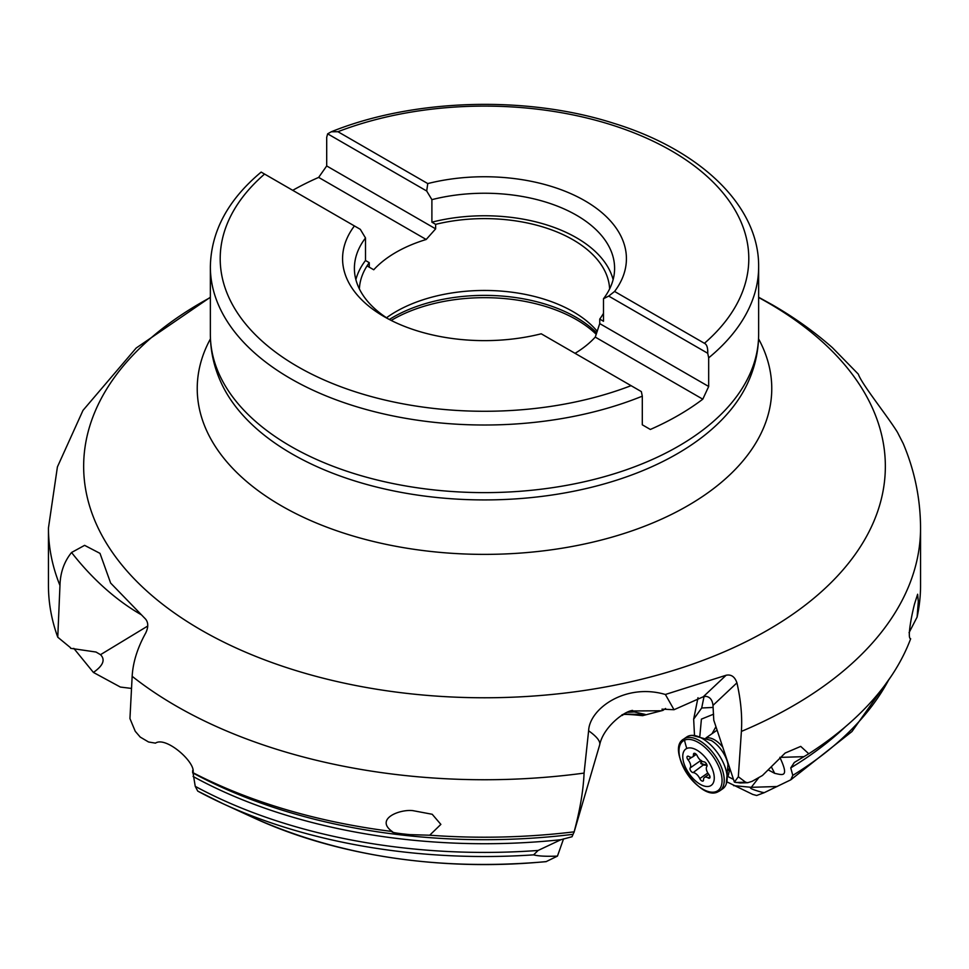 <?xml version="1.0" encoding="UTF-8"?>
<svg xmlns="http://www.w3.org/2000/svg" width="969" height="969" viewBox="0 0 969 969"><rect width="100%" height="100%" fill="white"/><g stroke="black" fill="none" stroke-linecap="round" stroke-linejoin="round"><path stroke-width="1.45" d="M623.176 714.807L622.183 715.497C620.257 713.971 627.064 714.032 642.568 715.667L662.929 710.398L661.997 709.151L674.024 709.72L703.24 696.784L705.904 696.348C709.986 696.929 712.36 699.933 712.99 705.384L713.778 720.173L734.393 782.116L738.33 776.738L745.585 782.201L747.668 782.722L752.089 781.341L762.482 775.466L785.144 753.046L800.721 746.396L808.764 753.773L794.326 762.458L790.752 767.896L792.787 775.37L790.765 779.839L764.262 792.654L761.997 792.267C752.319 789.59 748.746 787.942 751.278 787.312L758.921 777.513M726.956 781.886L752.719 794.41L756.668 795.501L764.262 792.654M546.359 861.574A369.346 213.241 0 0 1 254.423 818.163C341.209 856.596 438.412 871.107 546.056 861.659L557.454 856.111C545.995 856.535 538.049 856.111 533.64 854.852L538.11 850.455L560.906 839.711L572.025 836.731L574.132 831.838C580.043 809.854 583.362 790.268 584.077 773.092L588.619 730.783C589.418 708.848 625.38 682.733 665.376 694.482L726.108 675.26C731.207 674.194 734.817 676.725 736.937 682.842C740.873 700.199 742.351 716.394 741.394 731.413A436.05 251.746 0 0 0 920.55 527.996C920.429 498.732 914.651 470.583 903.205 443.536L897.439 432.247C887.313 415.822 861.477 383.797 858.364 374.191L832.407 347.665C814.348 331.749 794.35 317.481 772.426 304.86L758.642 297.241M131.518 688.426L120.374 687.057L93.412 672.438L73.801 648.37M733.581 785.629L751.278 787.312L777.199 786.513M891.516 675.793L851.969 731.534L790.765 779.839M192.928 772.245L195.241 786.344L197.737 791.104L223.185 803.798A419.492 242.189 180 0 1 197.833 791.152M768.853 770.234L774.691 773.347C782.14 774.825 789.747 778.386 779.888 757.395L779.851 757.322M713.136 707.431L701.701 707.988L693.659 719.155L694.507 735.447M733.497 779.439L728.143 776.641M699.836 736.137L701.411 719.119L713.608 714.177M627.306 712.312L634.283 711.936L645.197 714.419L623.745 714.105M621.456 715.473L622.134 715.134M563.546 838.875L557.454 856.111M70.349 647.558L57.765 637.202L59.969 585.482C60.284 572.643 64.148 561.645 71.561 552.487L84.606 545.353L100.001 553.372L110.636 583.059L145.58 619.082C148.414 622.595 148.463 627.234 145.725 632.999C137.477 647.861 132.959 662.299 132.159 676.301A436.05 251.746 0 0 0 176.164 706.001A436.05 251.746 0 0 0 584.077 773.092M808.764 753.773A436.05 251.746 0 0 0 910.666 638.765C906.693 638.619 912.616 610.821 914.639 603.626L917.631 594.239L918.309 601.664L917.098 617.096A436.05 251.746 0 0 0 920.55 585.458L920.55 527.996M917.098 617.096L909.055 632.66M573.987 832.468L574.132 831.838A436.05 251.746 0 0 1 429.703 835.217L409.778 834.624C396.6 833.34 390.725 832.298 392.166 831.499C374.676 818.962 399.652 809.006 412.951 810.653L432.21 814.275L440.871 824.389L429.703 835.217M392.833 832.068L392.166 831.499A436.05 251.746 0 0 1 192.964 772.668C196.235 762.797 166.099 735.943 155.464 743.138L148.548 741.988L140.214 737.07L135.248 731.292L129.943 718.574L132.159 676.301M59.969 585.482A436.05 251.746 0 0 1 48.45 527.996L48.45 585.458A436.05 251.746 0 0 0 57.765 637.202M738.33 776.738L741.394 731.413M674.024 709.72L665.376 694.482M734.393 782.116L740.134 782.952M662.929 710.398L665.582 708.472M603.493 313.314A125.171 72.263 180 0 1 599.738 319.092L599.738 323.598L708.678 386.486L702.791 399.18A274.142 158.274 0 0 1 650.344 429.461L642.302 424.81L642.302 396.164L641.345 391.597L541.235 333.796A141.922 81.941 180 0 1 384.136 316.633A141.922 81.941 180 0 1 354.412 225.934L261.267 172.155M708.678 386.486L708.678 357.84A274.142 158.274 0 0 0 758.642 266.729C759.248 205.767 700.199 149.82 613.656 123.269C526.349 95.253 413.278 98.62 331.301 131.772L337.927 131.711L427.765 183.577A141.922 81.941 180 0 1 584.852 200.753A141.922 81.941 180 0 1 614.588 291.451L704.427 343.305C706.813 344.37 707.915 347.689 707.733 353.273L708.678 357.84M367.045 265.894L373.743 269.77A125.171 72.263 180 0 1 426.19 239.488L318.656 177.4A274.142 158.274 0 0 0 292.735 190.324M575.065 353.322A125.171 72.263 180 0 0 595.257 337.103L702.791 399.18M318.656 177.4L326.698 165.953L435.638 228.854L426.19 239.488M326.698 165.953L326.698 137.307L327.655 133.831L426.687 191.002L431.895 199.65L431.895 222.18L435.638 224.348L435.638 228.854M373.743 269.77L369.262 267.178L369.262 262.672A125.171 72.263 0 0 0 359.378 288.919M609.622 288.919A125.171 72.263 180 0 0 573.006 239.779A125.171 72.263 0 0 0 435.638 224.348M597.267 331.35A125.171 72.263 180 0 0 573.006 311.618A125.171 72.263 0 0 0 386.51 317.759M354.412 225.934L360.298 229.326L365.507 237.974L365.507 260.504L369.262 262.672M599.738 319.092L603.493 321.248L603.493 298.718A130.1 75.11 0 0 0 614.6 268.34A130.1 75.11 0 0 0 431.895 199.65M613.123 279.617A130.1 75.11 0 0 0 431.895 222.18M365.507 260.504A130.1 75.11 0 0 0 355.877 279.617M603.493 298.718L608.702 296.09L707.733 353.273M327.655 133.831L331.301 131.772M365.507 237.974A130.1 75.11 0 0 0 354.4 268.34A130.1 75.11 0 0 0 388.508 319.043M608.702 296.09L614.588 291.451M427.765 183.577L426.687 191.002M595.257 337.103L599.738 323.598M70.64 648.322L96.04 652.04L100.51 654.681C105.548 659.695 103.186 665.606 93.412 672.438M715.946 726.714L712.021 733.715M683.751 739.044L686.682 736.997A31.541 16.207 -124.9 0 1 688.087 736.198A31.541 16.207 55.1 0 1 692.205 735.374A31.541 16.207 55.1 0 1 718.029 753.567A31.541 16.207 55.1 0 1 726.229 784.066A31.541 16.207 55.1 0 1 722.813 788.705L719.882 790.752A31.541 16.207 -124.9 0 0 715.982 756.91A31.541 16.207 -124.9 0 0 685.156 738.245A31.541 16.207 -124.9 0 0 683.751 739.044C665.109 748.989 700.066 802.259 718.223 791.673L719.882 790.752A31.541 16.207 -124.9 0 1 718.465 791.54M686.791 748.468A22.178 11.398 55.1 0 1 709.066 762.518A22.178 11.398 55.1 0 1 710.216 785.944A22.178 11.398 -124.9 0 1 687.954 771.893A22.178 11.398 -124.9 0 1 686.791 748.468A78.852 67.309 -114 0 1 684.514 740.171A30.33 15.589 -124.9 0 0 686.1 772.196A30.33 15.589 -124.9 0 0 716.551 791.407A30.33 15.589 -124.9 0 0 714.965 759.381A30.33 15.589 -124.9 0 0 684.514 740.171M690.182 767.908A2.883 1.478 -124.9 0 0 690.643 770.694A2.883 1.478 -124.9 0 0 693.114 772.596A6.819 3.513 -124.9 0 1 699.788 778.604A2.883 1.478 -124.9 0 0 703.143 780.99A2.883 1.478 -124.9 0 0 703.542 779.936A6.819 3.513 -124.9 0 1 704.475 777.429A6.819 3.513 -124.9 0 1 708.109 777.901A2.883 1.478 -124.9 0 0 709.647 778.107A2.883 1.478 -124.9 0 0 708.933 774.546A6.819 3.513 -124.9 0 1 706.825 766.503A2.883 1.478 -124.9 0 0 706.377 763.705A2.883 1.478 -124.9 0 0 703.894 761.816A6.819 3.513 -124.9 0 1 697.22 755.808A2.883 1.478 -124.9 0 0 693.865 753.422A2.883 1.478 -124.9 0 0 693.465 754.476A6.819 3.513 -124.9 0 1 692.532 756.983A6.819 3.513 -124.9 0 1 688.898 756.51A2.883 1.478 -124.9 0 0 687.372 756.304A2.883 1.478 -124.9 0 0 688.075 759.866A6.819 3.513 -124.9 0 1 690.182 767.908L700.829 760.471M700.962 760.374L700.841 763.572L703.894 765.062L707.007 765.292M693.114 772.596L703.93 764.493L706.825 764.626M701.471 760.544L701.253 763.306L703.93 764.493M533.64 854.852A419.492 242.189 180 0 1 223.185 803.798L254.423 818.163M763.536 792.981L761.997 792.267M792.787 775.37A422.738 244.067 0 0 0 888.585 680.068M195.241 786.344A422.738 244.067 0 0 0 538.11 850.455M779.888 757.395L804.004 756.656M391.197 320.436A130.1 75.11 180 0 1 576.494 319.673A130.1 75.11 180 0 1 596.25 334.317M661.464 710.774L630.746 710.98M845.452 726.702A422.738 244.067 180 0 1 790.752 767.896M560.906 839.711A422.738 244.067 180 0 1 193.085 776.472M192.661 770.525L192.661 772.826A425.633 245.738 0 0 0 573.103 834.321M774.691 773.347L771.348 766.867M704.027 696.541L701.701 707.988M210.358 297.507A400.839 231.421 0 0 0 201.055 629.983A400.839 231.421 0 0 0 767.945 629.983A400.839 231.421 0 0 0 767.945 302.703A400.839 231.421 0 0 0 758.642 297.507M703.24 696.784L726.108 675.26M712.99 705.384L736.937 682.842M735.883 782.492L745.585 782.201M632.6 710.422C623.818 711.331 603.118 727.501 599.666 744.931L599.666 744.931A187.271 27.071 -163.6 0 0 588.619 730.783M210.443 338.823A287.26 165.844 0 0 0 281.373 505.806A287.26 165.844 180 0 0 633.399 530.358A287.26 165.844 180 0 0 758.557 338.823M758.642 334.353A274.142 158.274 0 0 1 589.406 480.576A274.142 158.274 0 0 1 290.652 446.273A274.142 158.274 0 0 1 210.358 334.353C210.418 351.359 214.149 367.784 221.55 383.603A272.325 157.232 0 0 0 291.935 453.867A272.325 157.232 0 0 0 747.45 383.603C754.851 367.784 758.582 351.359 758.642 334.353L758.642 266.729M210.358 334.353L210.358 266.729A274.142 158.274 0 0 0 290.652 378.649A274.142 158.274 0 0 0 642.302 396.164M264.573 174.069A264.295 152.581 0 0 0 297.616 366.585A264.295 152.581 0 0 0 631.073 385.662M704.427 343.305A264.295 152.581 0 0 0 671.384 150.789A264.295 152.581 0 0 0 337.927 131.711M389.332 319.479A129.361 74.686 180 0 1 575.974 317.251A129.361 74.686 180 0 1 596.734 332.912M147.736 626.035L100.51 654.681M141.413 614.818A187.271 117.382 -121.2 0 1 71.561 552.487M728.325 775.297L729.705 769.459M706.328 738.063A19.707 10.126 55.1 0 1 722.753 747.16M729.584 767.702A19.707 10.126 55.1 0 1 728.555 769.883M692.217 735.374L711.198 740.449A21.912 11.265 55.1 0 1 727.998 764.48L726.229 784.066M707.83 772.983L699.788 778.604M691.757 757.298L688.075 759.866M694.991 753.41L693.465 754.476M709.974 776.593L708.109 777.901M697.995 697.716L693.659 719.155M740.025 782.964L747.668 782.722M599.666 744.931L573.975 832.516M48.45 527.996L57.413 466.913L82.995 410.371L136.181 348.028L210.358 297.241M261.158 172.094C227.981 199.844 211.048 231.385 210.358 266.729M730.081 769.192L728.567 770.246M717.096 730.166L705.977 737.93M696.275 754.366L692.532 756.983M708.811 774.401L704.475 777.429"/></g></svg>
